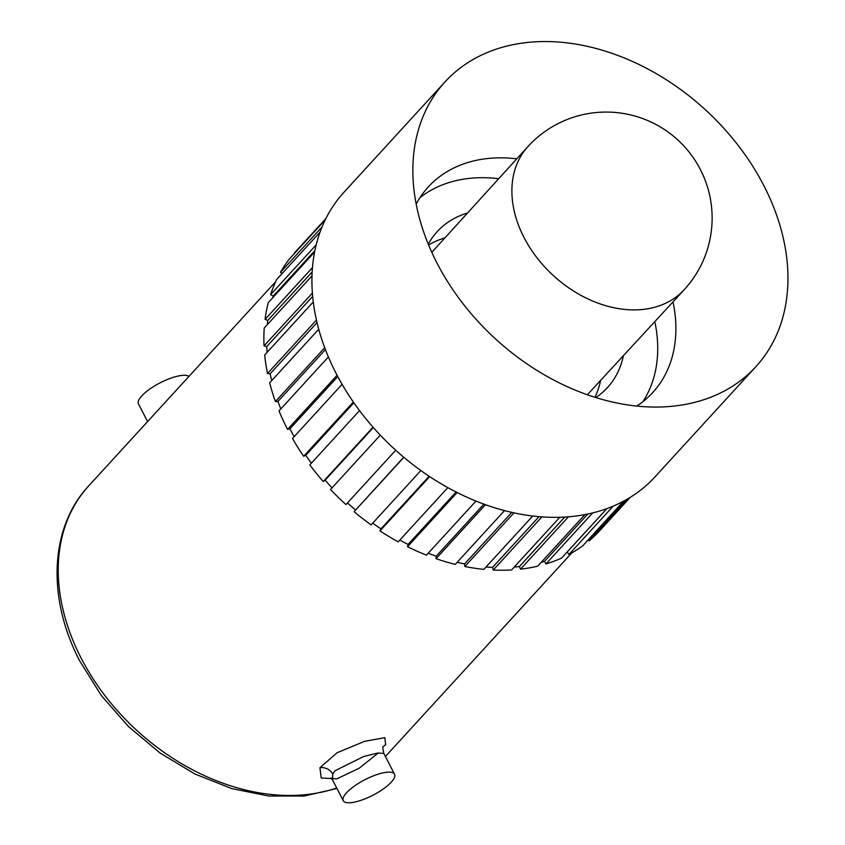 <?xml version="1.0" encoding="UTF-8"?>
<svg xmlns="http://www.w3.org/2000/svg" width="845" height="845" viewBox="0 0 845 845"><rect width="100%" height="100%" fill="white"/><g stroke="black" fill="none" stroke-linecap="round" stroke-linejoin="round"><path stroke-width="1.27" d="M147.59 421.57L138.443 403.847A28.857 8.725 -27.3 0 1 141.717 395.935A28.857 8.725 -27.3 0 1 167.162 379.574A28.857 8.725 -27.3 0 1 188.921 376.437M378.317 752.948L359.178 768.232L336.849 778.858L321.216 777.991L319.949 767.714L337.081 752.747L364.628 741.329L384.845 737.643L385.637 744.751A11.154 9.717 34.8 0 0 383.176 746.874M394.552 774.231L383.81 753.413L377.704 753.053L363.804 756.455L335.127 770.661L332.75 774.073L332.529 779.882L343.271 800.701A28.857 8.725 -27.3 0 1 346.556 792.779A28.857 8.725 -27.3 0 1 373.786 775.71A28.857 8.725 -27.3 0 1 394.552 774.231A28.857 8.725 -27.3 0 1 391.277 782.153A28.857 8.725 -27.3 0 1 364.047 799.222A28.857 8.725 -27.3 0 1 343.271 800.701M564.756 517.024L519.411 566.551L520.499 569.181A206.37 152.079 42.5 0 0 537.705 566.161L584.951 514.563M519.411 566.551A203.318 149.829 -137.5 0 1 514.225 567.069M539.057 516.622L492.561 567.407L493.237 570.048A206.37 152.079 42.5 0 0 511.574 569.963L559.844 517.235M492.561 567.407A203.318 149.829 -137.5 0 1 486.055 566.974M511.827 512.345L464.602 563.921L464.856 566.52A206.37 152.079 42.5 0 0 483.868 569.361L532.751 515.978M464.602 563.921A203.318 149.829 -137.5 0 1 457.166 562.305M483.91 504.106L436.221 556.2L436.052 558.672A206.37 152.079 42.5 0 0 455.265 564.375L504.528 510.57M436.221 556.2A203.318 149.829 -137.5 0 1 428.193 553.253M456.11 491.98L408.114 544.412L407.522 546.704A206.37 152.079 42.5 0 0 426.471 555.133L475.988 501.053M408.114 544.412A203.318 149.829 -137.5 0 1 399.801 540.103M429.154 476.231L380.979 528.854L379.986 530.913A206.37 152.079 42.5 0 0 398.196 541.846L447.861 487.607M380.979 528.854A203.318 149.829 -137.5 0 1 372.677 523.182M403.741 457.198L354.097 511.69A206.37 152.079 42.5 0 0 371.135 524.872L420.884 470.528M355.481 509.905A203.318 149.829 -137.5 0 1 347.475 502.933M380.292 435.143L330.522 489.498A206.37 152.079 42.5 0 0 345.954 504.602L395.735 450.227M332.043 487.829A203.318 149.829 -137.5 0 1 325.103 480.203L323.276 481.534A206.37 152.079 42.5 0 1 309.819 464.898L359.526 410.596M311.382 463.176A203.318 149.829 -137.5 0 1 305.774 455.297L303.651 456.258A206.37 152.079 42.5 0 1 292.507 438.481L342.088 384.317M294.166 436.664A203.318 149.829 -137.5 0 1 289.93 428.816L287.564 429.387A206.37 152.079 42.5 0 1 279.008 410.902L328.388 356.97M280.815 408.927A203.318 149.829 -137.5 0 1 277.963 401.417L275.417 401.565A206.37 152.079 42.5 0 1 269.661 382.848L318.723 329.254M271.699 380.609A203.318 149.829 -137.5 0 1 270.168 373.765L267.506 373.501A206.37 152.079 42.5 0 1 264.696 354.995L313.263 301.95M267.115 352.354A203.318 149.829 -137.5 0 1 266.745 346.556L264.031 345.88A206.37 152.079 42.5 0 1 264.221 328.04L311.985 275.882M267.295 324.691A203.318 149.829 -137.5 0 1 267.77 320.435L265.077 319.378A206.37 152.079 42.5 0 1 268.266 302.647L314.583 252.063M272.65 297.862A203.318 149.829 -137.5 0 1 273.22 296.077L270.601 294.641A206.37 152.079 42.5 0 1 276.727 279.441L320.054 232.121M282.177 273.495L280.498 272.291A206.37 152.079 42.5 0 1 289.391 258.992L325.262 219.806M294.768 253.12L294.493 252.877A206.37 152.079 42.5 0 1 295.275 252.011L325.853 218.601M588.109 539.966L589.018 540.927A206.37 152.079 42.5 0 0 599.686 530.713L630.275 497.314M606.995 508.542L567.185 552.028L568.981 554.436A206.37 152.079 42.5 0 0 582.712 545.859L623.684 501.106M587.898 513.971L544.497 561.386L545.954 563.932A206.37 152.079 42.5 0 0 561.608 558.07L606.921 508.574M544.497 561.386A203.318 149.829 -137.5 0 1 541.212 562.337M541.941 516.855L493.237 570.048M514.013 512.83L464.856 566.52M485.484 504.676L436.052 558.672M457.145 492.508L407.522 546.704M429.714 476.601L379.986 530.913M403.878 457.325L354.097 511.69M373.025 427.19L323.276 481.534M353.326 401.998L303.651 456.258M337.092 375.286L287.564 429.387M324.712 347.728L275.417 401.565M316.431 320.065L267.506 373.501M312.375 293.078L264.031 345.88M312.449 267.633L265.077 319.378M316.178 244.87L270.601 294.641M322.082 226.861L280.498 272.291M325.843 218.623L294.493 252.877M627.36 499.057L589.018 540.927M613.248 506.092L568.981 554.436M592.694 512.883L545.954 563.932M444.935 81.976L343.989 192.227A210.796 155.353 42.5 0 0 336.12 373.416A210.796 155.353 42.5 0 0 654.949 476.929L755.895 366.667A210.796 155.353 42.5 0 0 763.774 185.488A210.796 155.353 42.5 0 0 444.935 81.976A210.796 155.353 42.5 0 0 413.532 155.744A210.796 155.353 42.5 0 0 437.055 263.165A210.796 155.353 42.5 0 0 685.179 404.438A210.796 155.353 42.5 0 0 755.895 366.667M516.76 158.849A152.195 112.163 42.5 0 0 428.235 186.998A152.195 112.163 42.5 0 0 416.173 204.067M636.813 406.065A152.195 112.163 42.5 0 0 652.741 392.545A152.195 112.163 42.5 0 0 673 301.887M642.844 401.734A152.195 112.163 42.5 0 0 654.801 321.618M498.708 178.707A152.195 112.163 42.5 0 0 419.965 197.667M467.549 212.993A115.438 85.07 42.5 0 0 437.171 231.667A115.438 85.07 42.5 0 0 428.267 244.152M595.809 397.551A115.438 85.07 42.5 0 0 607.46 387.58A115.438 85.07 42.5 0 0 623.399 355.671M594.943 397.277A115.438 85.07 42.5 0 0 600.594 380.398M444.935 237.878A115.438 85.07 42.5 0 0 428.616 244.987M568.484 516.77L520.499 569.181M314.879 250.574L273.22 296.077M312.143 271.974L267.77 320.435M312.65 296.405L266.745 346.556M317.023 322.6L270.168 373.765M325.409 349.587L277.963 401.417M337.768 376.564L289.93 428.816M353.865 402.78L305.774 455.297M373.332 427.538L325.103 480.203M336.997 788.533L304.211 796.001L268.636 796.011L231.741 788.586L195.068 774.073L160.149 753.096L128.472 726.552L101.368 695.562L80.011 661.455C46.57 598.091 49.908 527.111 88.778 485.812A200.793 147.97 42.5 0 0 81.278 658.392A200.793 147.97 42.5 0 0 336.722 788.005M319.949 767.714A11.154 9.422 -153.2 0 1 332.75 774.073M527.998 146.481A105.974 78.099 42.5 0 0 527.861 146.639A105.974 78.099 42.5 0 0 524.048 237.561A105.974 78.099 42.5 0 0 652.498 307.802A105.974 78.099 42.5 0 0 684.186 289.75A105.974 78.099 42.5 0 0 684.323 289.603A105.974 105.974 0 0 0 581.656 114.941A105.974 105.974 0 0 0 527.998 146.481M88.778 485.812L275.671 281.681M385.404 756.507L571.864 552.852M332.56 779.882L330.913 778.129L332.022 778.329M431.795 252.328L527.861 146.639M587.36 394.752L684.186 289.75M383.799 753.413C382.743 748.448 382.563 746.198 383.26 746.663L382.859 747.297"/></g></svg>
